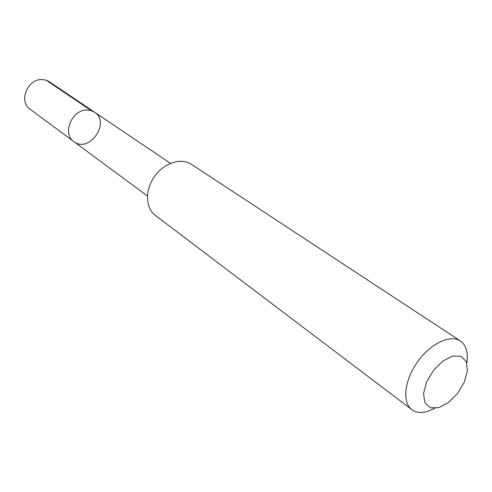 <?xml version="1.0" encoding="UTF-8"?>
<svg xmlns="http://www.w3.org/2000/svg" width="492" height="492" viewBox="0 0 492 492"><rect width="100%" height="100%" fill="white"/><g stroke="black" fill="none" stroke-linecap="round" stroke-linejoin="round"><path stroke-width="0.74" d="M86.414 110.06L90.737 110.485L94.55 112.207C111.106 122.453 89.021 153.738 73.818 141.573C62.06 134.002 71.5 110.116 86.414 110.06L90.737 110.485L94.55 112.207L48.831 81.414L45.621 80.03L41.463 79.556C27.165 79.347 18.542 101.764 29.957 109.156L73.818 141.573C62.06 134.002 71.5 110.116 86.414 110.06M466.81 363.022C468.366 352.543 466.213 345.181 460.358 340.944L191.37 164.279C181.179 157.391 163.984 162.895 154.476 176.505C144.839 190.017 145.411 208.067 155.312 215.361L411.859 409.651C415.992 412.647 421.232 413.237 427.585 411.41L434.823 408.335M460.358 340.944C450.352 334.08 430.285 343.644 417.37 362.069C404.332 380.408 402.044 402.524 411.859 409.651M438.901 407.616L448.538 402.493L457.56 393.44L464.27 382.198L467.4 370.87L466.299 361.62L461.102 356.294L452.751 356.048L442.868 361.042L433.489 370.328L426.564 382.001L423.532 393.631L424.965 402.819L430.475 407.776L438.901 407.616M91.26 110.632L46.125 80.184M170.453 163.338L94.55 112.207M147.422 195.964L73.818 141.573"/></g></svg>
